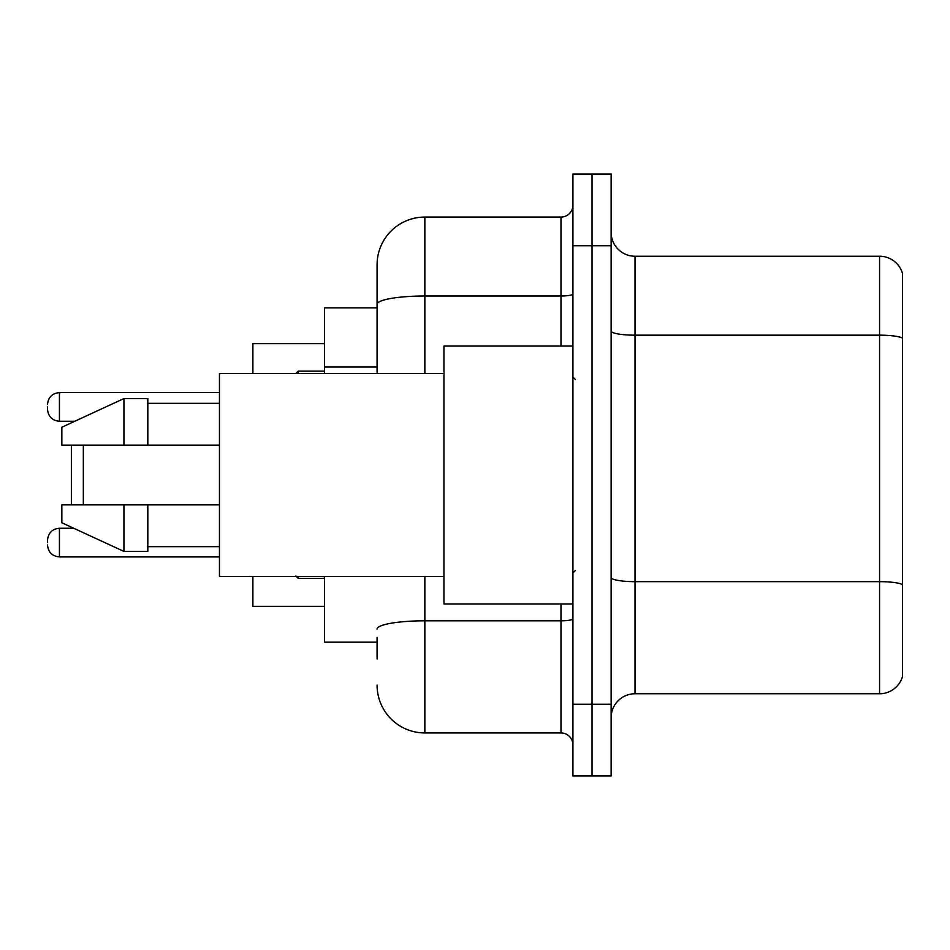 <?xml version="1.0" encoding="UTF-8"?>
<svg xmlns="http://www.w3.org/2000/svg" width="950" height="950" viewBox="0 0 950 950"><rect width="100%" height="100%" fill="white"/><g stroke="black" fill="none" stroke-linecap="round" stroke-linejoin="round"><path stroke-width="1.43" d="M377.079 350.312L377.079 291.104L377.079 307.824L324.544 307.824L324.544 373.504M377.079 642.176L324.544 642.176L324.544 576.496M377.079 658.896L377.079 637.403M572.921 704.271L572.921 775.924L592.028 775.924L592.028 704.271L592.028 775.924L611.135 775.924L611.135 704.271L592.028 704.271L592.028 245.729L592.028 704.271L572.921 704.271L572.921 245.729L592.028 245.729L592.028 174.076L592.028 245.729L611.135 245.729L611.135 704.271M611.135 245.729L611.135 174.076L572.921 174.076L572.921 245.729M424.852 576.496L424.852 732.937L560.975 732.937L560.975 603.962M377.079 373.504L377.079 264.836A47.761 47.761 0 0 1 424.852 217.063L560.975 217.063A11.946 11.946 0 0 0 572.921 205.129M377.079 264.836L377.079 291.104M572.921 744.871A11.946 11.946 0 0 0 560.975 732.937M424.852 732.937A47.761 47.761 0 0 1 377.079 685.164M611.135 717.654A23.881 23.881 0 0 1 635.016 693.761L879.569 693.761L879.569 256.239L635.016 256.239A23.881 23.881 0 0 1 611.135 232.346A23.881 23.881 0 0 0 635.016 256.239L635.016 693.761M902.5 273.434A23.881 23.881 0 0 0 879.569 256.239A23.881 23.881 0 0 1 902.5 273.434L902.5 676.566A23.881 23.881 0 0 1 879.569 693.761M71.381 445.146L71.381 504.854M71.381 527.179L71.381 528.259M83.327 445.146L83.327 504.854M252.89 576.496L252.89 606.349L324.544 606.349M324.544 343.651L252.89 343.651L252.89 373.504M71.381 421.266L71.381 422.821M572.921 346.037L443.947 346.037L443.947 603.962L572.921 603.962M443.947 373.504L219.45 373.504L219.45 576.496L443.947 576.496M123.927 445.146L61.833 445.146L61.833 427.239L123.927 398.572L123.927 445.146L219.45 445.146M123.927 398.572L147.808 398.572L147.808 445.146M219.45 504.854L147.808 504.854L147.808 551.428L123.927 551.428L123.927 504.854L61.833 504.854L61.833 522.761L123.927 551.428M61.833 504.854L77.639 504.854M147.808 504.854L123.927 504.854M47.5 542.592L47.5 540.206L47.5 542.592M47.5 406.933L47.5 409.319L47.5 406.933M377.079 367.032L324.544 367.032M572.921 618.735A11.946 2.078 0 0 1 560.975 620.813L424.852 620.813A47.761 8.289 180 0 0 377.079 629.114M424.852 217.063L424.852 296.008L560.975 296.008L560.975 217.063M377.079 304.309A47.761 8.289 180 0 1 424.852 296.008L424.852 373.504M560.975 346.037L560.975 296.008A11.946 2.078 0 0 0 572.921 293.93M902.5 338.164A23.881 4.144 180 0 0 879.569 335.172L635.016 335.172A23.881 4.144 0 0 1 611.135 331.027M902.5 584.63A23.881 4.144 180 0 0 879.569 581.649L635.016 581.649A23.881 4.144 -0 0 1 611.135 577.493M47.5 540.206C48.272 532.879 52.25 528.901 59.446 528.259L59.446 556.914L219.45 556.914M298.264 576.496L298.264 578.408L295.877 576.021L298.264 578.408L324.544 578.408M219.45 392.599L59.446 392.599L59.446 421.266C52.25 420.624 48.272 416.646 47.5 409.319M324.544 371.106L298.264 371.106L298.264 373.504M575.308 379.466L572.921 377.079M147.808 403.346L219.45 403.346M147.808 546.654L219.45 546.654M575.308 570.534L572.921 572.921M59.446 528.259L73.732 528.259M59.446 556.914C52.25 556.273 48.272 552.294 47.5 544.979M298.264 578.408L295.877 576.021M59.446 421.266L74.765 421.266M59.446 392.599C52.25 393.241 48.272 397.231 47.5 404.546M298.264 371.106L295.877 373.504"/></g></svg>
